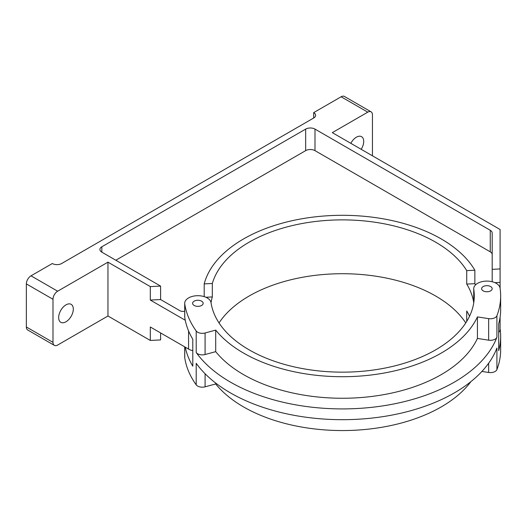 <?xml version="1.0" encoding="UTF-8"?>
<svg xmlns="http://www.w3.org/2000/svg" width="527" height="527" viewBox="0 0 527 527"><rect width="100%" height="100%" fill="white"/><g stroke="black" fill="none" stroke-linecap="round" stroke-linejoin="round"><path stroke-width="0.79" d="M57.654 291.207L107.963 262.163L107.963 316.002L57.654 345.047A6.594 3.808 -60 0 1 54.36 345.369A6.594 3.808 -60 0 1 52.99 342.352L52.99 299.283A6.594 3.808 -60 0 1 57.654 291.207L31.014 275.825L52.325 263.52A6.594 3.808 0 0 0 61.652 263.52L313.69 118.008A6.594 3.808 0 0 0 315.627 115.314A6.594 3.808 0 0 0 313.69 112.62L313.69 118.008M492.185 281.734L492.185 269.343L500.097 268.941L500.097 229.508L332.306 132.639L367.78 112.159A6.594 3.808 -60 0 1 371.074 111.836A6.594 3.808 -60 0 1 372.437 114.853L372.437 155.808M31.014 275.825A6.594 3.808 120 0 0 26.35 283.901L26.35 326.971A6.594 3.808 120 0 0 27.714 329.988L54.36 345.369M361.173 149.299A10.362 5.981 120 0 0 361.568 136.684A10.362 5.981 120 0 0 350.837 143.337M477.422 316.905L477.422 338.439A139.787 80.703 180 0 1 354.585 397.951A139.787 80.703 180 0 1 215.708 351.661L215.708 330.119A139.787 80.703 0 0 0 354.585 376.41A139.787 80.703 0 0 0 477.422 316.905L488.654 318.637A6.686 3.86 0 0 0 496.915 315.745A158.252 91.362 0 0 0 500.65 296.016L500.65 309.474A158.252 91.362 180 0 1 498.694 323.802L498.694 350.718A158.252 91.362 0 0 0 500.65 336.391A158.252 91.362 0 0 0 500.097 328.769M184.7 311.22A4.394 2.536 0 0 1 179.872 310.68L160.597 299.547L150.307 300.067L185.254 320.245A158.252 91.362 180 0 0 192.79 339.25L192.79 366.173A158.252 91.362 0 0 1 185.254 347.168L150.307 326.99L150.307 340.449L160.597 339.928L160.597 332.932M184.7 346.845L184.7 357.154A13.188 7.615 0 0 0 184.753 357.813A158.252 91.362 0 0 0 196.202 384.829A6.594 3.808 0 0 0 205.082 386.818L205.082 373.729M481.915 371.436L488.654 372.477A6.686 3.86 0 0 0 496.915 369.585A158.252 91.362 0 0 0 500.65 349.856L500.65 336.391M500.65 296.016A158.252 91.362 0 0 0 500.051 288.052A13.188 7.615 0 0 0 486.335 281.108A13.188 7.615 0 0 0 473.72 288.717A13.188 7.615 0 0 0 473.773 289.376A131.875 76.138 0 0 1 474.274 296.016A131.875 76.138 0 0 1 348.149 372.082A131.875 76.138 0 0 1 211.024 302.65A13.188 7.615 0 0 0 197.315 295.706A13.188 7.615 0 0 0 184.7 303.315A13.188 7.615 0 0 0 184.753 303.98A158.252 91.362 0 0 0 196.202 330.989A6.594 3.808 0 0 0 205.082 332.985L205.082 354.519A6.594 3.808 0 0 1 196.202 352.523A158.252 91.362 180 0 0 356.245 408.563A158.252 91.362 180 0 0 496.915 337.28A6.686 3.86 0 0 1 488.654 340.178L477.422 338.439M215.708 351.661L205.082 354.519M215.708 330.119L205.082 332.985M215.708 383.07L215.708 383.959A139.787 80.703 0 0 0 344.572 430.546A139.787 80.703 0 0 0 470.868 381.667M196.202 384.829L196.202 363.294A158.252 91.362 0 0 0 356.245 419.334A158.252 91.362 0 0 0 496.915 348.044L496.915 369.585M498.694 332.511A13.188 7.615 0 0 0 500.097 329.092L500.097 317.096M483.18 290.871A5.277 3.043 0 0 0 488.931 291.53A5.277 3.043 0 0 0 492.185 288.717A5.277 3.043 0 0 0 486.908 285.667A5.277 3.043 0 0 0 481.638 288.717A5.277 3.043 0 0 0 483.18 290.871M194.16 305.469A5.277 3.043 0 0 0 199.911 306.128A5.277 3.043 0 0 0 203.165 303.315A5.277 3.043 0 0 0 197.888 300.271A5.277 3.043 0 0 0 192.612 303.315A5.277 3.043 0 0 0 194.16 305.469M215.708 383.959L205.082 386.818M185.254 320.245A158.252 91.362 180 0 1 184.753 317.438A13.188 7.615 180 0 1 184.7 316.773L184.7 303.315M475.532 284.87A139.787 80.703 0 0 0 474.853 283.678L466.731 284.086A131.875 76.138 0 0 1 473.76 302.742A13.188 7.615 180 0 1 473.72 302.175L473.72 288.717M469.557 316.207A131.875 76.138 0 0 0 466.731 311.009L466.731 321.404M500.097 288.388L500.097 282.4L494.912 282.663M212.322 283.48A131.875 76.138 0 0 1 330.903 220.167A131.875 76.138 0 0 1 466.731 270.628L474.853 270.219A139.787 80.703 0 0 0 330.218 215.615A139.787 80.703 0 0 0 204.199 283.888L212.322 283.48L212.322 296.938A131.875 76.138 0 0 0 211.044 302.742M212.322 296.938L205.892 297.261M465.756 322.932A131.875 76.138 0 0 0 342.398 273.717A131.875 76.138 0 0 0 219.041 322.932M371.074 111.836L344.434 96.454A6.594 3.808 120 0 0 341.134 96.777L313.69 112.62M107.963 316.002L150.307 340.449M500.097 268.941L500.097 282.4M107.963 262.163L150.307 286.609L160.597 286.089L160.597 299.547M150.307 286.609L150.307 300.067M160.597 286.089L101.836 252.163A6.594 3.808 0 0 1 99.906 249.475A6.594 3.808 0 0 1 101.836 246.781L305.667 129.102L305.667 150.636L115.821 260.239M492.185 269.343L492.185 232.98A6.594 3.808 0 0 0 490.255 230.286L314.994 129.102A6.594 3.808 0 0 0 305.667 129.102M474.853 270.219L474.853 283.678M466.731 270.628L466.731 284.086M204.199 283.888L204.199 296.629M188.567 330.903L188.567 349.078A13.188 7.615 0 0 0 192.79 350.712M188.567 349.078L185.254 347.168M58.655 317.55A10.362 5.981 120 0 0 60.803 322.293A10.362 5.981 120 0 0 71.165 316.312A10.362 5.981 120 0 0 71.165 304.349A10.362 5.981 120 0 0 63.174 307.122A10.362 5.981 120 0 0 58.655 317.55M492.185 254.515A6.594 3.808 0 0 0 490.255 251.82L314.994 150.636A6.594 3.808 0 0 0 305.667 150.636M52.99 342.352L26.35 326.971M52.99 299.283L26.35 283.901M488.654 372.477L488.654 363.208M196.202 330.989L196.202 352.523M488.654 318.637L488.654 340.178M496.915 315.745L496.915 337.28M184.753 303.98L184.753 317.438M473.773 289.376L473.773 302.65M184.753 346.878L184.753 357.813M367.78 112.159L341.134 96.777M101.836 246.781L101.836 252.163M314.994 129.102L314.994 150.636M490.255 230.286L490.255 251.82"/></g></svg>

